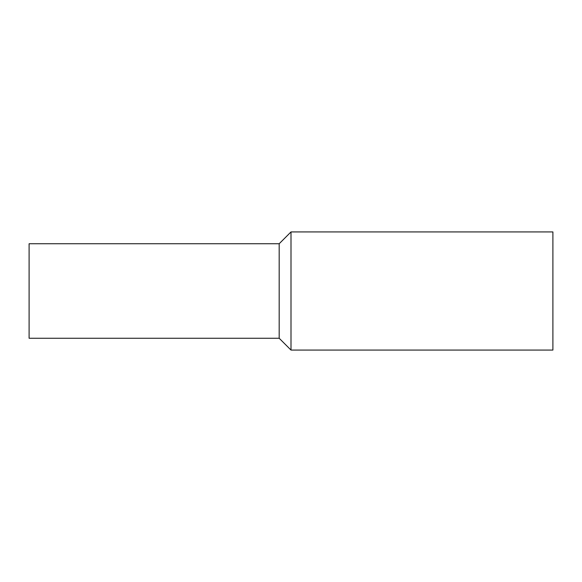 <?xml version="1.0" encoding="UTF-8"?>
<svg xmlns="http://www.w3.org/2000/svg" width="582" height="582" viewBox="0 0 582 582"><rect width="100%" height="100%" fill="white"/><g stroke="black" fill="none" stroke-linecap="round" stroke-linejoin="round"><path stroke-width="0.87" d="M291 350.073L552.9 350.073L552.9 231.927L291 231.927L291 350.073L279.185 338.258L279.185 243.742L29.1 243.742L29.1 338.258L279.185 338.258M279.185 243.742L291 231.927"/></g></svg>
